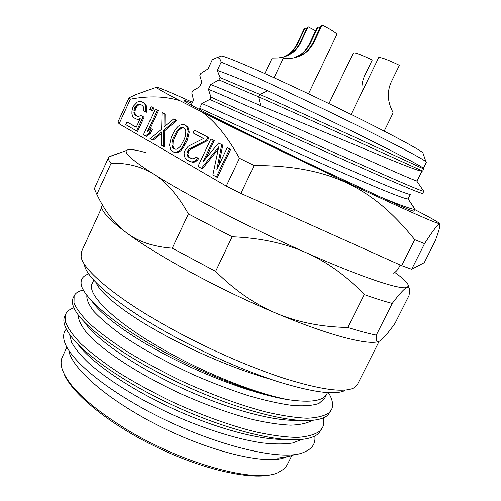 <?xml version="1.0" encoding="UTF-8"?>
<svg xmlns="http://www.w3.org/2000/svg" width="501" height="501" viewBox="0 0 501 501"><rect width="100%" height="100%" fill="white"/><g stroke="black" fill="none" stroke-linecap="round" stroke-linejoin="round"><path stroke-width="0.75" d="M63.959 373.533C71.474 393.279 109.4 424.447 157.189 447.424C204.959 470.445 252.98 480.634 273.101 474.184M291.851 455.553L287.042 465.178L284.292 468.842L277.848 472.744C256.011 483.327 183.717 464.233 127.285 429.864C89.698 406.543 67.979 386.227 62.124 368.924C60.715 364.258 60.771 360.288 62.306 357.019L66.877 347.149M285.564 457.219C264.108 466.857 192.033 447.017 135.358 412.918C98.152 391.012 73.209 367.158 69.125 352.203M66.332 329.107C63.614 332.075 62.938 336.058 64.31 341.075C68.123 355.885 94.702 380.754 135.646 404.226C199.36 441.619 281.888 463.663 304.652 451.921C312.411 448.602 315.793 443.335 314.797 436.127M73.929 307.865C69.833 309.148 67.103 311.215 65.744 314.058L65.368 321.623C67.635 327.873 72.802 335.219 80.861 343.667C90.593 352.623 102.912 362.085 117.823 372.061C133.992 382.1 151.621 391.795 170.697 401.132C199.786 414.565 229.289 425.268 255.109 431.781C271.473 435.338 285.57 437.216 297.4 437.417C307.702 436.69 315.273 434.499 320.126 430.847L322.525 427.603C323.897 424.804 324.153 421.573 323.302 417.903M83.341 290.041C78.601 291.043 75.532 292.985 74.129 295.878L73.998 302.93C76.434 308.841 81.769 315.874 89.992 324.028C99.893 332.702 112.368 341.939 127.411 351.733C143.712 361.628 161.435 371.235 180.585 380.553C209.756 394.011 239.259 404.902 264.991 411.759C281.28 415.561 295.277 417.721 306.975 418.241C317.139 417.828 324.56 415.968 329.245 412.661L331.524 409.668C333.466 405.541 332.764 400.418 329.414 394.281L328.499 392.678M326.846 393.918L324.585 398.445L318.987 403.449C312.806 405.61 304.007 406.292 292.59 405.491C279.808 403.768 265.092 400.499 248.44 395.69C231.017 390.035 213.069 383.221 194.607 375.262C166.52 362.361 142.29 349.003 121.9 335.182C109.869 326.452 100.501 318.492 93.793 311.303C88.752 304.746 86.441 299.385 86.861 295.221M312.242 420.339C307.37 423.207 300.199 424.81 290.724 425.161C279.946 424.698 267.309 422.831 252.792 419.562C229.402 413.482 204.577 404.514 178.312 392.659C144.332 376.683 114.441 358.065 96.349 342.258L85.602 331.336C80.692 324.767 78.206 319.25 78.137 314.772M301.896 439.402L292.653 442.984C284.462 444.268 274.247 444.23 262.017 442.878C236.14 439.033 202.116 428.217 168.9 413.049C135.94 397.543 106.882 379.219 88.871 363.238C80.786 355.485 75.025 348.508 71.574 342.315L69.583 334.405M293.617 454.927C289.252 456.593 283.942 457.663 277.679 458.133L288.776 456.436M322.525 427.603L319.012 433.071C315.53 436.515 309.543 438.657 301.045 439.483C275.055 442.082 222.72 428.512 171.843 404.752C120.948 380.998 79.96 351.232 68.217 332.382C64.003 325.625 62.838 320.258 64.717 316.275L65.744 314.058M327.491 392.621L326.84 393.93C323.364 400.944 310.595 402.879 288.526 399.735L288.394 399.71C258.247 395.045 211.91 378.543 171.411 357.852C130.961 337.186 100.82 314.885 91.971 301.157M298.045 420.264C273.652 421.667 225.807 408.572 179.49 386.941C133.26 365.379 95.722 338.839 84.544 322.199M284.499 439.377C258.961 440.11 213.457 427.647 169.895 407.282C126.346 386.916 90.456 361.49 77.768 344.074M93.768 280.134L92.24 283.428C86.128 293.824 113.909 321.673 164.04 349.942C205.567 373.646 256.838 393.911 288.394 399.71C259.111 394.926 211.284 377.203 168.267 354.207C125.382 331.293 92.647 306.042 83.548 290.392L81.807 287.004C80.724 284.142 80.63 281.762 81.519 279.852M331.524 409.668L328.124 414.897C325.212 417.64 320.383 419.406 313.639 420.195C289.064 423.232 234.975 409.004 181.713 384.173C128.431 359.374 86.034 328.906 75.632 311.071C72.426 305.654 71.58 301.333 73.102 298.101L74.129 295.878M88.733 273.903C85.27 275.036 82.959 276.815 81.807 279.239C80.824 281.343 80.824 283.929 81.807 287.004M96.06 282.57C100.601 294.168 128.519 316.15 169.764 337.918C202.122 355.109 240.699 370.94 270.972 379.351M344.757 390.623C334.831 395.239 312.662 392.283 278.255 381.749C244.582 370.997 202.366 352.372 166.582 332.307C117.967 305.128 86.867 278.431 84.556 265.398M379.163 341.269L357.426 384.467L353.506 388.062C343.498 392.809 320.483 389.609 284.468 378.462C249.185 367.089 204.696 347.425 167.021 326.358C115.812 297.826 83.31 270.145 81.106 256.963L81.475 251.659L101.684 207.677M378.593 341.457C368.542 345.533 329.47 335.664 276.602 313.432C220.634 290.142 157.082 255.685 126.559 232.802C110.483 220.766 102.129 212.08 101.49 206.731M394.663 272.35C403.812 278.882 408.378 283.441 408.365 286.021L408.866 287.486C409.824 288.407 409.856 291.119 408.973 295.634L395.001 323.352C388.381 332.633 383.503 338.382 380.359 340.599L380.065 340.786C377.096 342.765 375.844 340.868 376.301 335.1C368.586 333.591 359.098 331.055 347.838 327.485C321.498 326.971 297.757 322.287 276.602 313.432C255.391 304.633 235.063 290.605 215.618 271.354L232.157 236.754L188.395 213.927C177.811 195.133 166.269 181.882 153.769 174.191C141.207 166.388 126.972 162.762 111.053 163.313L96.837 194.35C104.747 211.078 114.654 223.897 126.559 232.802C138.345 241.714 153.582 246.836 172.269 248.177L215.618 271.354M172.269 248.177L188.395 213.927M347.838 327.485L364.233 294.582C346.711 276.076 327.378 262.117 306.249 252.723C250.412 228.08 185.752 194.588 153.769 174.191C132.959 160.852 123.91 152.93 126.628 150.432L108.855 156.945L94.908 187.242L94.62 189.334L96.837 194.35M110.784 156.093L121.931 152.11M376.301 335.1L392.227 303.412C399.717 293.536 404.695 288.188 407.15 287.367C401.395 290.373 362.58 277.742 306.249 252.723C285.107 243.273 260.407 237.95 232.157 236.754M408.866 287.486L407.15 287.367L408.365 286.021M126.628 150.432C128.15 149.098 132.602 149.317 139.979 151.07L145.86 152.611M108.56 157.402C107.959 158.673 108.792 160.646 111.053 163.313M364.233 294.582C375.362 298.527 384.693 301.47 392.227 303.412M439.465 224.21C438.406 223.44 433.434 229.915 424.541 243.636L414.722 239.647C372.8 187.48 329.57 165.555 254.164 165.518L239.472 158.26C227.492 136.598 214.96 121.142 201.865 111.905C241.438 131.888 305.291 162.888 355.86 186.616C406.543 210.401 437.16 223.822 439.252 223.59L439.465 224.21C440.667 224.617 439.239 230.216 435.175 241.006L424.259 262.668L411.653 269.269L401.677 265.674L240.868 193.417L226.283 186.084L119.125 123.778L117.923 122.087L129.001 97.839L135.715 94.651L146.68 90.731M201.865 111.905L180.166 100.814C165.574 96.217 148.979 95.672 130.366 99.179L119.125 123.778M239.472 158.26L226.283 186.084M205.88 158.385L214.259 140.549L210.934 138.883L213.226 140.111L203.024 161.829L218.624 143.01L222.776 145.121L218.762 165.624M218.624 143.01L221.743 144.683L216.845 169.689L227.247 147.638L229.627 148.916L216.376 176.972L212.875 174.949L218.787 146.812L201.408 168.33L202.454 168.731L218.298 149.123M216.376 176.972L217.421 177.379L230.66 149.354L227.247 147.638M190.374 149.361L207.558 140.612L208.923 137.687L194.482 130.047L207.896 137.249L206.525 140.174L189.334 148.941L190.374 149.361L188.57 151.246L187.956 154.533L188.514 156.306L191.025 158.473M188.777 161.028L192.66 162.343L194.682 162.036L197.25 160.57L198.715 158.46L195.81 156.988L197.67 158.04L196.21 160.157L193.636 161.629L191.62 161.936L187.318 160.188L185.401 158.354L184.487 156.368L184.111 153.243L185.357 149.599L188.32 146.192L203.512 138.545L193.135 132.928L194.482 130.047M183.416 147.607L187.512 139.81L189.265 132.145L187.975 127.154L185.051 124.987L186.942 126.715L188.232 131.707L186.472 139.378L182.377 147.188L183.416 147.607L182.258 149.116L180.479 150.989L178.613 152.085L176.045 152.767L173.665 152.11L170.778 149.918L169.557 144.927L171.304 137.368L173.659 132.289L176.465 128.156L178.218 126.271L180.072 125.15L182.646 124.405L185.051 124.987M165.004 126.07L165.111 114.165L162.042 112.631L164.077 113.727L163.965 126.922L173.734 118.906L175.832 120.033L163.695 130.285L163.57 146.474L161.51 145.284L161.641 131.945L152.028 139.804L150.031 138.652L161.648 129.145L162.042 112.631M152.028 139.804L153.068 140.217L161.629 133.228M163.57 146.474L164.61 146.887L164.729 130.717L176.866 120.478L173.734 118.906M158.347 110.539L155.316 109.018L158.347 110.539L149.26 130.247M145.396 135.971L146.43 136.385L150.187 133.679L152.216 129.283L151.183 128.857L149.148 133.266L145.396 135.971L143.424 134.832L155.316 109.018M153.682 108.034L151.008 106.707L153.682 108.034L152.423 110.777L151.396 110.339L149.743 109.443L151.008 106.707M144.138 117.184L140.837 115.493L144.138 117.184L137.643 131.312L136.61 130.899L125.814 124.661L127.041 121.981L136.247 127.26L140.236 118.574L137.875 119.294L136.028 118.937L134.111 117.86L132.771 116.426L131.926 113.921L131.963 111.241L132.558 108.203L133.548 106.049L137.355 102.066L139.698 101.308L141.551 101.628L143.493 102.667L144.864 104.083L145.741 106.594L145.365 111.842L143.411 110.777L143.762 108.247L143.286 106.632L142.246 105.385L140.311 104.34L138.777 104.183L137.324 104.747L134.888 107.458L133.967 110.326L134.324 113.909L135.351 115.161L137.268 116.232L138.802 116.407L140.837 115.493M137.593 116.27L135.351 114.341L134.888 112.731L135.42 108.974L136.967 106.456L138.351 105.185L139.804 104.628L141.082 104.753M145.365 111.842L146.392 112.28L146.743 109.744L146.762 107.039L145.885 104.527L144.513 103.112L141.551 101.628M136.028 118.937L138.909 119.726L139.842 119.438M136.31 127.122L127.041 121.981M439.252 223.59C440.097 223.145 431.906 218.461 414.671 209.531M192.497 102.285C168.442 91.389 156.325 86.41 156.149 87.343C156.826 88.339 164.829 92.829 180.166 100.814M413.832 207.439L408.052 198.853L414.803 209.274L413.839 211.203C411.935 210.996 400.65 206.199 379.983 196.818L320.076 168.868C285.827 152.567 248.828 134.518 222.751 121.417C198.709 109.256 185.833 102.379 184.13 100.782C183.291 99.931 185.921 100.782 192.015 103.325M130.366 99.179L129.001 97.839M424.541 243.636L411.653 269.269M414.722 239.647L401.677 265.674M254.164 165.518L240.868 193.417M190.787 104.822L191.42 104.609L193.518 100.1L191.802 92.917L192.766 90.838L199.705 86.786L201.809 82.252L199.849 75.57L200.82 73.484L208.034 68.875L212.28 59.738L216.745 57.74C218.924 57.477 220.396 58.943 221.166 62.13C234.719 67.535 258.04 78.006 291.15 93.543C356.324 124.148 424.666 159.042 425.994 161.898L426.295 162.405L423.32 168.38L422.343 167.459C417.289 164.065 399.178 154.602 368.016 139.065C337.655 123.979 298.659 105.21 267.728 90.781C244.394 80.749 227.592 73.948 217.321 70.378L221.166 62.13M217.321 70.378L220.045 77.53L218.95 79.884L210.721 84.544C220.809 88.458 237.449 95.522 260.645 105.736C294.951 119.633 338.814 138.201 371.028 151.615C403.906 165.386 420.89 171.868 421.98 171.066L417.07 180.924L416.713 180.924C413.638 180.416 377.478 164.265 327.654 141.852C277.886 119.457 226.552 96.511 208.485 89.335L210.915 97.094L209.819 99.436L340.799 158.485C388.425 179.859 419.988 193.486 422.7 193.467L423.777 191.307L416.682 180.917M208.485 89.335L210.721 84.544M209.819 99.436L201.916 103.431L324.761 158.779C375.687 181.487 410.375 196.035 410.444 194.238L408.202 198.74M408.052 198.853C406.154 200.043 370.446 185.264 320.095 162.856C269.795 140.48 217.54 116.357 199.692 108.203L201.916 103.431M199.692 108.203L200.419 109.976M414.803 209.274C412.605 209.656 400.994 205.498 379.983 196.818M423.777 191.307L423.708 191.294C420.721 191.05 389.033 177.222 341.507 155.842L210.915 97.094M260.645 105.736L258.616 96.868L218.95 79.884M422.675 171.085L372.926 148.459C340.624 133.648 295.415 113.082 258.616 96.868L259.762 94.439L220.045 77.53M422.669 171.098L423.74 168.943L368.811 143.637C337.01 129.007 294.582 109.725 259.762 94.439L267.728 90.787M220.828 56.281L221.498 56.043C225.237 56.106 254.777 68.587 296.078 87.944C357.232 116.508 421.372 149.661 422.938 152.987L423.17 153.657M351.088 114.416L378.662 57.621C380.71 57.076 387.624 59.625 399.397 65.287L391.168 82.12C383.459 99.787 394.105 112.631 393.016 113.12L384.192 131.099M328.957 103.601L353.387 52.912C355.178 52.461 361.459 54.828 372.237 60.014L364.615 75.732C362.21 81.2 361.409 86.454 362.223 91.489M320.076 27.906L318.116 26.954L310.119 43.756L309.336 44.038C306.894 48.879 303.65 52.599 299.598 55.191L293.968 57.947M274.06 77.761L283.096 58.673L289.371 58.561L294.82 57.759L299.053 56.406L303.625 54.045C307.927 51.327 311.34 47.445 313.858 42.41L313.025 42.71L321.235 25.476L322.13 25.05C331.687 29.941 336.603 33.104 336.866 34.55L308.491 93.8M309.336 44.038L317.277 27.348L318.116 26.954M322.13 25.05L313.858 42.41M313.025 42.71C310.207 48.058 306.806 51.916 302.836 54.271L295.283 57.646M294.4 57.853L300.337 54.978C304.082 52.718 307.338 48.979 310.119 43.756M306.418 29.321L304.833 28.551L297.412 44.194L296.767 44.451C294.676 48.66 291.876 51.972 288.376 54.39L283.228 57.127M264.822 73.584L272.149 58.072L278.149 57.947L283.353 57.095L287.392 55.699L291.72 53.294C295.421 50.77 298.345 47.326 300.5 42.961L299.811 43.236L307.414 27.217L308.153 26.835L315.63 30.811M296.767 44.451L304.138 28.914L304.833 28.551M308.153 26.835L300.5 42.961M299.811 43.236C297.431 47.839 294.519 51.259 291.075 53.507L284.361 56.813M283.572 57.039L288.983 54.189C292.258 52.029 295.07 48.697 297.412 44.194M201.408 168.33L198.027 166.376L210.934 138.883M213.226 140.111L214.259 140.549M229.627 148.916L230.66 149.354M221.743 144.683L222.776 145.121M206.525 140.174L207.558 140.612M189.334 148.941L186.998 151.978L186.917 154.12L187.474 155.892L189.027 157.514L192.603 158.83L194.256 158.303L195.81 156.988M207.896 137.249L208.923 137.687M191.62 161.936L192.66 162.343M193.636 161.629L194.682 162.036M196.21 160.157L197.25 160.57M197.67 158.04L198.715 158.46M189.027 157.514L190.067 157.928M187.474 155.892L188.514 156.306M186.917 154.12L187.956 154.533M186.998 151.978L188.038 152.398M187.531 150.832L188.57 151.246M184.074 144.532L185.107 144.952M182.377 147.188L179.439 150.576L177.573 151.671L175.006 152.354L172.626 151.703M180.585 146.173L184.406 138.952L185.646 135.32L185.802 131.105L185.257 129.377L183.729 127.836L181.675 127.436L180.084 127.993L177.085 130.623L173.315 137.781L172.094 141.37L171.918 145.559L172.444 147.294L173.941 148.866L175.97 149.311L177.567 148.784L180.585 146.173M186.472 139.378L187.512 139.81M187.449 136.316L188.482 136.748M187.888 134.393L188.921 134.832M188.232 131.707L189.265 132.145M187.95 129.402L188.983 129.847M186.942 126.715L187.975 127.154M175.006 152.354L176.045 152.767M177.573 151.671L178.613 152.085M179.439 150.576L180.479 150.989M181.218 148.697L182.258 149.116M172.444 147.294L173.484 147.707L172.958 145.979L173.127 141.796L174.348 138.207L178.118 131.055L181.111 128.431L182.708 127.874L184.024 128.131M174.755 149.047L173.484 147.707M171.918 145.559L172.958 145.979M172.094 141.37L173.127 141.796M173.315 137.781L174.348 138.207M175.156 133.823L176.189 134.255M177.085 130.623L178.118 131.055M180.084 127.993L181.111 128.431M181.675 127.436L182.708 127.874M164.077 113.727L165.111 114.165M163.695 130.285L164.729 130.717M175.832 120.033L176.866 120.478M157.32 110.095L147.419 131.581L151.183 128.857M149.148 133.266L150.187 133.679M152.661 107.59L151.396 110.339M143.111 116.752L136.61 130.899M135.351 115.161L136.378 115.587M134.324 113.909L135.351 114.341M133.861 112.299L134.888 112.731M133.967 110.326L134.994 110.765M134.393 108.535L135.42 108.974M134.888 107.458L135.909 107.897M135.946 106.018L136.967 106.456M137.324 104.747L138.351 105.185M138.777 104.183L139.804 104.628M145.716 109.306L146.743 109.744M145.741 106.594L146.762 107.039M144.864 104.083L145.885 104.527M143.493 102.667L144.513 103.112M137.875 119.294L138.909 119.726M329.414 394.281L328.268 392.665M81.525 279.846L81.807 279.239M156.149 87.343L135.715 94.651M416.713 180.924L423.708 191.301M422.349 167.459L423.201 168.724M221.498 56.043L216.745 57.74M422.938 152.987L425.994 161.898M299.598 55.191L300.337 54.978M302.836 54.271L303.625 54.045M288.376 54.39L288.983 54.189M291.075 53.507L291.72 53.294M392.959 273.321C395.796 272.35 398.189 269.569 400.142 264.985"/></g></svg>
